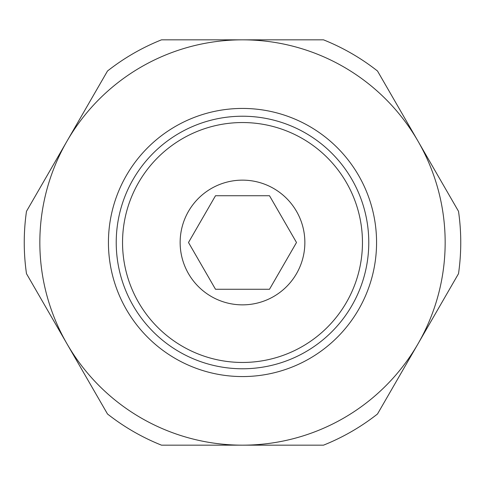 <?xml version="1.0" encoding="UTF-8"?>
<svg xmlns="http://www.w3.org/2000/svg" width="485" height="485" viewBox="0 0 485 485"><rect width="100%" height="100%" fill="white"/><g stroke="black" fill="none" stroke-linecap="round" stroke-linejoin="round"><path stroke-width="0.73" d="M108.434 242.5A134.066 134.066 0 0 0 242.5 376.566A134.066 134.066 0 0 0 376.566 242.5A134.066 134.066 0 0 0 242.5 108.434A134.066 134.066 0 0 0 108.434 242.5M242.5 368.776A126.276 126.276 0 0 0 368.776 242.5A126.276 126.276 0 0 0 242.5 116.224A126.276 126.276 0 0 0 116.224 242.5A126.276 126.276 0 0 0 242.5 368.776A126.276 126.276 0 0 1 116.224 242.5A126.276 126.276 0 0 1 242.5 116.224M460.75 242.5A218.25 218.25 0 0 0 458.513 211.321L418.009 141.171A202.663 202.663 0 0 1 242.5 445.163A202.663 202.663 0 0 1 66.991 141.171L26.487 211.321A218.25 218.25 0 0 0 26.487 273.679L107.494 413.984A218.25 218.25 0 0 0 161.493 445.163L323.507 445.163A218.25 218.25 0 0 0 377.506 413.984L458.513 273.679A218.25 218.25 0 0 0 460.75 242.5M304.859 242.5A62.359 62.359 0 0 1 242.5 304.859A62.359 62.359 0 0 1 180.141 242.5A62.359 62.359 0 0 1 242.5 180.141A62.359 62.359 0 0 1 304.859 242.5M188.495 242.5L215.498 195.734L269.502 195.734L296.505 242.5L269.502 289.266L215.498 289.266L188.495 242.5M418.009 141.171L377.506 71.016A218.25 218.25 0 0 0 323.507 39.837L242.5 39.837A202.663 202.663 0 0 1 418.009 141.171M242.5 39.837L161.493 39.837A218.25 218.25 0 0 0 107.494 71.016L66.991 141.171A202.663 202.663 0 0 1 242.5 39.837M242.5 362.459A119.959 119.959 0 0 0 362.459 242.5A119.959 119.959 0 0 0 242.5 122.541A119.959 119.959 0 0 0 122.541 242.5A119.959 119.959 0 0 0 242.5 362.459"/></g></svg>
